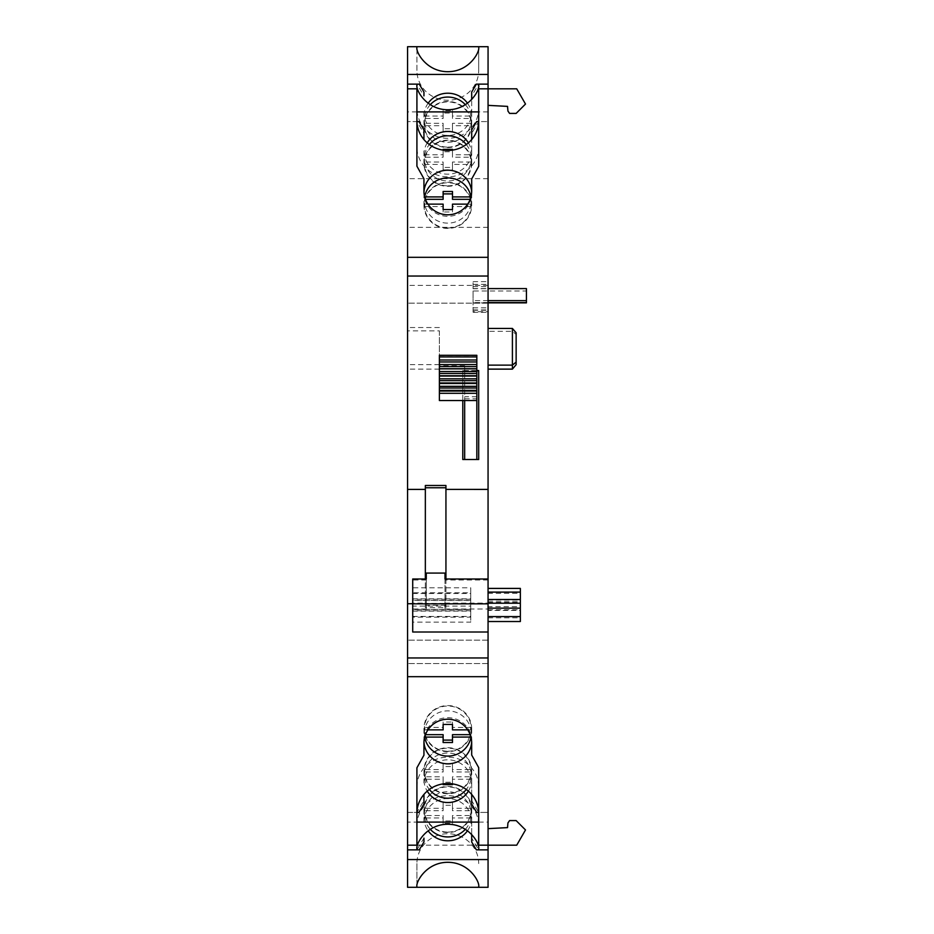 <?xml version="1.0" encoding="UTF-8"?>
<svg xmlns="http://www.w3.org/2000/svg" width="934" height="934" viewBox="0 0 934 934"><rect width="100%" height="100%" fill="white"/><g stroke="black" fill="none" stroke-linecap="round" stroke-linejoin="round"><path stroke-width="0.7" stroke-dasharray="4.67 3.5" d="M418.946 812.417L407.563 812.417L407.563 845.177L407.563 822.107L416.914 822.107M416.914 786.965A30.892 29.841 0 0 1 447.806 757.135A30.892 29.841 0 0 1 478.698 786.965L478.698 813.374L478.698 767.62L471.682 755.034L471.647 741.9A23.875 23.058 180 0 0 471.682 740.744A23.875 23.058 180 0 0 447.806 717.686A23.875 23.058 180 0 0 423.943 740.744A23.875 23.058 180 0 0 423.966 741.9L423.943 755.209L416.914 767.795L416.914 813.374L416.914 786.965L416.914 812.417L407.563 812.417L407.563 822.107M407.563 887.3L407.563 46.7L488.062 46.7L488.062 887.3L407.563 887.3M407.563 88.823L407.563 121.583L407.563 88.823L416.914 88.823L416.914 166.205L423.943 178.791L423.966 192.1C425.624 206.04 433.574 213.606 447.806 214.785C462.05 213.606 470 206.04 471.647 192.1L471.682 178.966L478.698 166.38L478.698 120.626L478.698 147.035A30.892 29.841 180 0 1 447.806 176.865A30.892 29.841 180 0 1 416.914 147.035M488.062 257.317L407.563 257.317M478.698 147.035L478.698 121.583L471.682 133.328L471.682 129.931M488.062 105.367L507.536 106.383L507.944 111.076L509.579 113.411L516.14 113.411L525.503 104.048L516.724 88.823L488.062 88.823L488.062 105.367L488.062 88.823L478.698 88.823L478.698 121.583L488.062 121.583L488.062 88.823L488.062 121.583L476.667 121.583M423.943 129.931L423.943 133.328L416.914 121.583L407.563 121.583L418.946 121.583M427.223 142.867A23.875 23.058 0 0 0 423.943 154.53L423.943 151.121A23.875 23.058 0 0 0 447.806 174.179A23.875 23.058 0 0 0 471.682 151.121L471.682 139.563M468.401 142.867A23.875 23.058 0 0 1 471.682 154.53L471.682 133.328M471.682 163.24A23.875 23.058 180 0 1 447.806 186.298A23.875 23.058 180 0 1 423.943 163.24A23.875 23.058 180 0 1 447.806 140.182A23.875 23.058 180 0 1 471.682 163.24L471.682 151.121M423.943 151.121L423.943 163.24M447.806 185.843A23.397 22.603 0 0 0 471.215 163.24A23.397 22.603 0 0 0 447.806 140.637A23.397 22.603 0 0 0 424.41 163.24A23.397 22.603 0 0 0 447.806 185.843M466.299 144.525A23.397 22.603 180 0 1 470.911 154.775L470.911 157.204A23.397 22.603 180 0 1 471.215 160.811A23.397 22.603 180 0 1 470.911 164.431L452.488 164.431L452.488 169.86L443.125 169.86L443.125 164.431L424.713 164.431L424.713 162.014A23.397 22.603 180 0 0 447.806 180.998A23.397 22.603 180 0 0 470.911 162.014L470.911 164.431M424.713 164.431A23.397 22.603 180 0 1 424.41 160.811A23.397 22.603 180 0 1 424.713 157.204L443.125 157.204L443.125 151.775L452.488 151.775L452.488 157.204L470.911 157.204M443.125 157.204L443.125 154.775L424.713 154.775L424.713 157.204M424.713 154.775A23.397 22.603 180 0 1 429.325 144.525M452.488 150.117L452.488 154.775L470.911 154.775M443.125 154.775L443.125 150.117M452.488 157.204L452.488 154.775M452.488 164.431L452.488 162.014L470.911 162.014M452.488 162.014L452.488 167.431L443.125 167.431L443.125 162.014L424.713 162.014M443.125 164.431L443.125 162.014M443.125 169.86L443.125 167.431M452.488 169.86L452.488 167.431M443.125 151.775L443.125 149.347M452.488 151.775L452.488 149.347M488.062 828.633L507.536 827.617L507.944 822.924L509.579 820.589L516.14 820.589L525.503 829.952L516.724 845.177L488.062 845.177L488.062 812.417L488.062 845.177L488.062 828.633L488.062 845.177L478.698 845.177L478.698 786.965M488.062 632.003L488.062 579.01L488.062 632.003M488.062 311.699L488.062 281.648L488.062 311.699L473.083 311.699L473.083 281.648L473.083 311.699M416.914 108.484L416.914 85.076L416.914 108.484A30.892 29.841 180 0 0 447.806 138.325A30.892 29.841 180 0 0 478.698 108.484L478.698 84.142L471.682 95.887L471.682 92.011M478.698 85.076L478.698 108.484M428.134 103.219A23.875 23.058 0 0 0 423.943 116.271L423.943 112.395A23.875 23.058 0 0 0 447.806 135.453A23.875 23.058 0 0 0 471.682 112.395L471.682 99.494M419.238 84.142L407.563 84.142M423.943 92.011L423.943 95.887L416.914 84.142M488.062 84.142L476.387 84.142M467.479 103.219A23.875 23.058 0 0 1 471.682 116.271L471.682 95.887M471.682 124.514A23.875 23.058 180 0 1 447.806 147.572A23.875 23.058 180 0 1 423.943 124.514A23.875 23.058 180 0 1 447.806 101.456A23.875 23.058 180 0 1 471.682 124.514L471.682 112.395M423.943 112.395L423.943 124.514M447.806 147.117A23.397 22.603 0 0 0 471.215 124.514A23.397 22.603 0 0 0 447.806 101.911A23.397 22.603 0 0 0 424.41 124.514A23.397 22.603 0 0 0 447.806 147.117M465.33 104.678A23.397 22.603 180 0 1 470.911 116.05L470.911 118.478A23.397 22.603 180 0 1 471.215 122.085A23.397 22.603 180 0 1 470.911 125.705L452.488 125.705L452.488 131.134L443.125 131.134L443.125 125.705L424.713 125.705L424.713 123.288A23.397 22.603 180 0 0 447.806 142.272A23.397 22.603 180 0 0 470.911 123.288L470.911 125.705M424.713 125.705A23.397 22.603 180 0 1 424.41 122.085A23.397 22.603 180 0 1 424.713 118.478L443.125 118.478L443.125 113.049L452.488 113.049L452.488 118.478L470.911 118.478M443.125 118.478L443.125 116.05L424.713 116.05L424.713 118.478M424.713 116.05A23.397 22.603 180 0 1 430.282 104.678M443.125 116.05L443.125 110.621L452.488 110.621L452.488 116.05L470.911 116.05M452.488 118.478L452.488 116.05M452.488 125.705L452.488 123.288L470.911 123.288M452.488 123.288L452.488 128.705L443.125 128.705L443.125 123.288L424.713 123.288M443.125 125.705L443.125 123.288M443.125 131.134L443.125 128.705M452.488 131.134L452.488 128.705M443.125 113.049L443.125 110.621M452.488 113.049L452.488 110.621M416.914 70.424L416.914 47.342L416.914 70.424A30.892 29.841 180 0 0 447.806 100.265A30.892 29.841 180 0 0 478.698 70.424L478.698 46.7M478.698 47.342L478.698 70.424M488.062 178.686L407.563 178.686M488.062 227.359L407.563 227.359M488.062 285.384L407.563 285.384M488.062 303.176L407.563 303.176L488.062 303.176M512.404 328.441L512.404 369.128M516.14 332.784L516.14 334.442L512.404 331.301L488.062 331.301M439.389 330.858L439.389 369.117L439.389 330.858L407.563 330.858M439.389 369.117L407.563 369.117M488.062 640.164L407.563 640.164L488.062 640.164M516.14 334.442L516.14 364.669M439.389 327.53L407.563 327.53M439.389 364.634L407.563 364.634M488.062 663.572L407.563 663.572L488.062 663.572M488.062 845.188L407.563 845.188M478.698 887.3L478.698 886.658M416.914 886.658L416.914 863.576A30.892 29.841 0 0 1 447.806 833.735A30.892 29.841 0 0 1 478.698 863.576M416.914 863.576L416.914 887.3M419.238 849.858L407.563 849.858M416.914 848.924L416.914 825.516L416.914 849.858L423.943 838.113L423.943 841.989M471.682 834.506L471.682 821.605A23.875 23.058 180 0 0 447.806 798.547A23.875 23.058 180 0 0 423.943 821.605L423.943 817.729A23.875 23.058 180 0 0 428.134 830.781M467.479 830.781A23.875 23.058 180 0 0 471.682 817.729L471.682 838.113L478.698 849.858L478.698 825.516L478.698 848.924M488.062 849.858L476.387 849.858M416.914 825.516A30.892 29.841 0 0 1 447.806 795.675A30.892 29.841 0 0 1 478.698 825.516M407.563 845.177L416.914 845.177L416.914 812.417L423.943 800.671L423.943 804.069M471.682 794.437L471.682 782.879A23.875 23.058 180 0 0 447.806 759.821A23.875 23.058 180 0 0 423.943 782.879L423.943 779.47A23.875 23.058 180 0 0 427.223 791.133M468.401 791.133A23.875 23.058 180 0 0 471.682 779.47L471.682 800.671L478.687 812.417L488.062 812.417L476.667 812.417M488.062 676.683L407.563 676.683M471.647 741.9C470 727.96 462.05 720.394 447.806 719.215C433.574 720.394 425.624 727.96 423.966 741.9M447.806 705.579A23.875 23.058 0 0 1 471.682 728.637A23.875 23.058 0 0 1 447.806 751.683A23.875 23.058 0 0 1 423.943 728.637A23.875 23.058 0 0 1 447.806 705.579M447.806 751.24A23.397 22.603 180 0 0 471.215 728.637A23.397 22.603 180 0 0 447.806 706.022A23.397 22.603 180 0 0 424.41 728.637A23.397 22.603 180 0 0 447.806 751.24M427.935 729.863L424.713 729.863A23.397 22.603 0 0 1 447.806 710.867A23.397 22.603 0 0 1 470.911 729.863L470.911 727.434A23.397 22.603 0 0 1 471.215 731.053A23.397 22.603 0 0 1 470.911 734.673L470.152 734.673M470.911 737.066L470.911 734.673M425.472 734.673L424.713 734.673L424.713 737.066M424.713 734.673A23.397 22.603 0 0 1 424.41 731.053A23.397 22.603 0 0 1 424.713 727.434L443.125 727.434L443.125 729.863M424.713 729.863L424.713 727.434M467.689 729.863L470.911 729.863M452.488 729.863L452.488 727.434L470.911 727.434M452.488 734.673L452.488 742.518M443.125 742.518L443.125 734.673M443.125 722.017L443.125 724.434L443.125 722.017L452.488 722.017L452.488 724.434L452.488 722.017M488.062 603.726L445.938 603.726L445.938 607.637L425.344 607.637L425.344 603.726L412.711 603.726M425.344 603.726L425.344 579.01M425.344 485.482L425.344 607.637M445.938 607.637L445.938 485.482M476.83 370.529L462.785 370.529L462.785 400.546M445.938 605.29L425.344 605.29M445.004 579.01L445.004 609.015L445.004 579.01M426.278 603.399L426.278 579.01L426.278 609.015L426.278 603.399L445.004 603.399M445.938 579.01L445.938 603.726M426.278 609.015L412.711 609.015L412.711 603.107L426.278 603.107M412.711 632.003L412.711 609.015M445.004 609.015L488.062 609.015M412.711 603.107L412.711 579.01M412.711 622.137L412.711 587.79L412.711 622.137L470.748 622.137L470.748 617.14L412.711 617.14M426.278 580.002L412.711 580.002M488.062 621.519L488.062 588.408L488.062 621.519M445.004 603.107L488.062 603.107M488.062 580.002L445.004 580.002M488.062 617.818L520.355 617.818L520.355 621.519M520.355 599.511L520.355 600.13L520.355 599.511M520.355 588.408L520.355 593.335L488.062 593.335M488.062 601.788L520.355 601.788L520.355 606.715L488.062 606.715M520.355 593.335L520.355 601.788M520.355 606.715L520.355 610.416L488.062 610.416M520.355 610.416L520.355 617.818M412.711 616.428L470.748 616.428L470.748 622.137M470.748 617.14L470.748 606.108L412.711 606.108M412.711 611.105L470.748 611.105M470.748 606.108L470.748 600.399L412.711 600.399M470.748 600.399L470.748 587.79L412.711 587.79M412.711 593.499L470.748 593.499M470.748 587.79L470.748 592.786L412.711 592.786M470.748 592.786L470.748 603.831L412.711 603.831M412.711 598.834L470.748 598.834M470.748 603.831L470.748 609.528L412.711 609.528M470.748 609.528L470.748 616.428M478.698 370.529L478.698 459.505L476.83 459.505L476.83 373.74L464.665 373.74L464.665 365.778L464.665 400.546M462.785 370.529L462.785 459.505L476.83 459.505M464.665 459.505L464.665 373.74M462.785 370.786L476.83 370.786M476.83 400.546L476.83 396.752L476.83 400.546M476.83 355.294L476.83 373.74M464.665 398.806L476.83 398.806M476.83 396.752L464.665 396.752M464.665 365.778L439.389 365.778L439.389 355.294M439.389 400.546L439.389 365.778M476.83 371.58L464.665 371.58M476.83 356.683L439.389 356.683M471.682 800.671L471.682 804.069M471.682 782.879L471.682 770.76A23.875 23.058 0 0 1 447.806 793.818A23.875 23.058 0 0 1 423.943 770.76A23.875 23.058 0 0 1 447.806 747.702A23.875 23.058 0 0 1 471.682 770.76M423.943 770.76L423.943 782.879M447.806 793.363A23.397 22.603 180 0 0 471.215 770.76A23.397 22.603 180 0 0 447.806 748.157A23.397 22.603 180 0 0 424.41 770.76A23.397 22.603 180 0 0 447.806 793.363M424.713 776.796A23.397 22.603 0 0 1 424.41 773.189A23.397 22.603 0 0 1 424.713 769.569L443.125 769.569L443.125 771.986L424.713 771.986A23.397 22.603 0 0 1 447.806 753.002A23.397 22.603 0 0 1 470.911 771.986L470.911 769.569A23.397 22.603 0 0 1 471.215 773.189A23.397 22.603 0 0 1 470.911 776.796L452.488 776.796L452.488 782.225L443.125 782.225L443.125 776.796L424.713 776.796L424.713 779.225A23.397 22.603 0 0 0 429.325 789.475M452.488 776.796L452.488 779.225L470.911 779.225L470.911 776.796M470.911 779.225A23.397 22.603 0 0 1 466.299 789.475M424.713 771.986L424.713 769.569M443.125 771.986L443.125 766.569L452.488 766.569L452.488 771.986L470.911 771.986M443.125 769.569L443.125 764.14L452.488 764.14L452.488 769.569L470.911 769.569M452.488 769.569L452.488 771.986M443.125 783.883L443.125 779.225L424.713 779.225M452.488 779.225L452.488 783.883M443.125 776.796L443.125 779.225M443.125 782.225L443.125 784.653M452.488 782.225L452.488 784.653M443.125 764.14L443.125 766.569M452.488 764.14L452.488 766.569M471.682 838.113L471.682 841.989M471.682 821.605L471.682 809.486A23.875 23.058 0 0 1 447.806 832.544A23.875 23.058 0 0 1 423.943 809.486A23.875 23.058 0 0 1 447.806 786.428A23.875 23.058 0 0 1 471.682 809.486M423.943 809.486L423.943 821.605M447.806 832.089A23.397 22.603 180 0 0 471.215 809.486A23.397 22.603 180 0 0 447.806 786.883A23.397 22.603 180 0 0 424.41 809.486A23.397 22.603 180 0 0 447.806 832.089M424.713 815.522A23.397 22.603 0 0 1 424.41 811.915A23.397 22.603 0 0 1 424.713 808.295L443.125 808.295L443.125 810.712L424.713 810.712A23.397 22.603 0 0 1 447.806 791.728A23.397 22.603 0 0 1 470.911 810.712L470.911 808.295A23.397 22.603 0 0 1 471.215 811.915A23.397 22.603 0 0 1 470.911 815.522L452.488 815.522L452.488 820.951L443.125 820.951L443.125 815.522L424.713 815.522L424.713 817.951A23.397 22.603 0 0 0 430.282 829.322M452.488 815.522L452.488 817.951L470.911 817.951L470.911 815.522M470.911 817.951A23.397 22.603 0 0 1 465.33 829.322M424.713 810.712L424.713 808.295M443.125 810.712L443.125 805.295L452.488 805.295L452.488 810.712L470.911 810.712M443.125 808.295L443.125 802.866L452.488 802.866L452.488 808.295L470.911 808.295M452.488 808.295L452.488 810.712M452.488 817.951L452.488 823.379L443.125 823.379L443.125 817.951L424.713 817.951M443.125 815.522L443.125 817.951M443.125 820.951L443.125 823.379M452.488 820.951L452.488 823.379M443.125 802.866L443.125 805.295M452.488 802.866L452.488 805.295M473.083 290.976L473.083 302.873L473.083 290.976L526.437 290.976L526.437 302.873M526.437 288.594L526.437 290.976M423.966 192.1A23.875 23.058 0 0 0 423.943 193.256A23.875 23.058 0 0 0 447.806 216.314A23.875 23.058 0 0 0 471.682 193.256A23.875 23.058 0 0 0 471.647 192.1M447.806 182.317A23.875 23.058 180 0 1 471.682 205.363A23.875 23.058 180 0 1 447.806 228.421A23.875 23.058 180 0 1 423.943 205.363A23.875 23.058 180 0 1 447.806 182.317M447.806 227.978A23.397 22.603 0 0 0 471.215 205.363A23.397 22.603 0 0 0 447.806 182.76A23.397 22.603 0 0 0 424.41 205.363A23.397 22.603 0 0 0 447.806 227.978M470.152 199.327L470.911 199.327L470.911 196.934M470.911 199.327A23.397 22.603 180 0 1 471.215 202.947A23.397 22.603 180 0 1 470.911 206.566L452.488 206.566L452.488 204.137M467.689 204.137L470.911 204.137L470.911 206.566M470.911 204.137A23.397 22.603 180 0 1 447.806 223.133A23.397 22.603 180 0 1 424.713 204.137L424.713 206.566A23.397 22.603 180 0 1 424.41 202.947A23.397 22.603 180 0 1 424.713 199.327L425.472 199.327M424.713 196.934L424.713 199.327M452.488 211.983L452.488 209.566L452.488 211.983L443.125 211.983L443.125 209.566L443.125 211.983M443.125 204.137L443.125 206.566L424.713 206.566M443.125 199.327L443.125 191.482M452.488 191.482L452.488 199.327M427.935 204.137L424.713 204.137M488.062 111.893L478.698 111.893M416.914 111.893L407.563 111.893M478.698 822.107L488.062 822.107M476.83 362.065L439.389 362.065L476.83 362.065M473.083 286.633L488.062 286.633M473.083 309.948L488.062 309.948M473.083 284.356L488.062 284.356M526.437 288.746L473.083 288.746M488.062 302.604L473.083 302.604M488.062 300.631L473.083 300.631M471.215 163.24L471.215 160.811M424.41 163.24L424.41 160.811M471.215 124.514L471.215 122.085M424.41 124.514L424.41 122.085M471.682 728.637L471.682 740.744M423.943 728.637L423.943 740.744M471.215 728.637L471.215 731.053M424.41 728.637L424.41 731.053M488.062 607.824L520.355 607.824M488.062 600.13L520.355 600.13M488.062 602.103L520.355 602.103M488.062 609.797L520.355 609.797M470.748 610.731L412.711 610.731M470.748 600.55L412.711 600.55M470.748 599.196L412.711 599.196M470.748 609.377L412.711 609.377M471.215 770.76L471.215 773.189M424.41 770.76L424.41 773.189M471.215 809.486L471.215 811.915M424.41 809.486L424.41 811.915M473.083 312.271L488.062 312.271M473.083 307.858L488.062 307.858M473.083 310.251L488.062 310.251M473.083 281.648L488.062 281.648M473.083 302.873L488.062 302.873M473.083 288.594L488.062 288.594M471.682 193.256L471.682 205.363M423.943 193.256L423.943 205.363M471.215 205.363L471.215 202.947M424.41 205.363L424.41 202.947"/><path stroke-width="1.4" d="M445.004 579.01L445.004 573.079L445.004 579.01L488.062 579.01L488.062 46.7L478.698 46.7L478.698 47.342C479.959 51.744 469.405 71.72 447.806 71.696C426.219 71.72 415.653 51.744 416.914 47.342L416.914 46.7L407.563 46.7L407.563 887.3L416.914 887.3L416.914 886.658C415.653 882.256 426.219 862.28 447.806 862.304C469.405 862.28 479.959 882.256 478.698 886.658L478.698 887.3L416.914 887.3M407.563 257.317L488.062 257.317M488.062 105.367L507.536 106.383L507.944 111.076L509.579 113.411L516.14 113.411L525.503 104.048L516.724 88.823L478.698 88.823L478.698 166.38L471.682 178.966L471.682 190.921A23.875 23.875 0 0 1 447.806 214.785A23.875 23.875 0 0 1 423.943 190.921L423.943 178.791L416.914 166.205L416.914 88.823L407.563 88.823M416.914 120.626A30.892 29.841 0 0 0 447.806 150.467A30.892 29.841 0 0 0 478.698 120.626M471.647 192.1A23.875 23.058 0 0 0 447.806 170.198A23.875 23.058 0 0 0 423.966 192.1M423.943 133.328L423.943 139.563L423.943 129.931L418.946 121.583L416.938 121.583M471.682 139.563L471.682 129.931L476.667 121.583L478.687 121.583M468.401 142.867A23.875 23.058 0 0 0 447.806 131.472A23.875 23.058 0 0 0 427.223 142.867M429.325 144.525A23.397 22.603 180 0 1 447.806 135.792A23.397 22.603 180 0 1 466.299 144.525M443.125 150.117L443.125 149.347L452.488 149.347L452.488 150.117M478.698 887.3L488.062 887.3L488.062 579.01M407.563 84.142L416.914 84.142L416.914 85.076L416.914 84.142L419.238 84.142L423.943 92.011L423.943 95.887M416.914 85.076C415.712 90.154 426.464 109.745 447.806 109.757C469.16 109.745 479.901 90.154 478.698 85.076L478.698 84.142L488.062 84.142M471.682 99.494L471.682 92.011L476.387 84.142L478.698 84.142M467.479 103.219A23.875 23.058 0 0 0 447.806 93.213A23.875 23.058 0 0 0 428.134 103.219M430.282 104.678A23.397 22.603 180 0 1 447.806 97.066A23.397 22.603 180 0 1 465.33 104.678M478.698 46.7L416.914 46.7L416.914 47.342M512.404 369.128L512.404 365.136L516.14 362.1L516.14 364.669L512.404 369.128L488.062 369.128M516.14 362.1L516.14 332.784L512.404 328.441L488.062 328.441M488.062 365.136L512.404 365.136L512.404 328.441M423.943 838.113L423.943 841.989L419.238 849.858L407.563 849.858M428.134 830.781A23.875 23.058 180 0 0 447.806 840.787A23.875 23.058 180 0 0 467.479 830.781M416.914 849.858L416.914 848.924C415.712 843.846 426.464 824.255 447.806 824.243C469.16 824.255 479.901 843.846 478.698 848.924L478.698 849.858L476.387 849.858L471.682 841.989L471.682 834.506M488.062 849.858L478.698 849.858M423.943 800.671L423.943 794.437L423.943 804.069L418.946 812.417L416.938 812.417M427.223 791.133A23.875 23.058 180 0 0 447.806 802.528A23.875 23.058 180 0 0 468.401 791.133M478.687 812.417L476.667 812.417L471.682 804.069L471.682 794.437M478.698 813.374A30.892 29.841 180 0 0 447.806 783.533A30.892 29.841 180 0 0 416.914 813.374M407.563 845.177L416.914 845.177L416.914 767.795L423.943 755.209L423.943 743.079A23.875 23.875 0 0 1 447.806 719.215A23.875 23.875 0 0 1 471.682 743.079L471.682 755.034L478.698 767.62L478.698 845.177L516.724 845.177L525.503 829.952L516.14 820.589L509.579 820.589L507.944 822.924L507.536 827.617L488.062 828.633M423.966 741.9A23.875 23.058 180 0 0 447.806 763.802A23.875 23.058 180 0 0 471.647 741.9M470.152 734.673L452.488 734.673L452.488 737.089L470.911 737.066M470.911 737.089A23.397 22.603 0 0 1 447.806 756.085A23.397 22.603 0 0 1 424.713 737.089L424.713 737.066M427.935 729.863L443.125 729.863L443.125 724.434L452.488 724.434L452.488 729.863L467.689 729.863M452.488 740.102L443.125 740.102M452.488 737.089L452.488 742.518L443.125 742.518L443.125 734.673L425.472 734.673M443.125 727.434L443.125 724.434M452.488 724.434L452.488 727.434M443.125 737.089L424.713 737.089M488.062 676.683L407.563 676.683M412.711 603.726L407.563 603.726M407.563 489.404L425.344 489.404L425.344 579.01M425.344 489.393L425.344 485.482L445.938 485.482L445.938 489.393L488.062 489.404M476.83 370.529L478.698 370.529L478.698 459.505L462.785 459.505L462.785 400.546M445.938 579.01L445.938 489.393M425.344 487.758L445.938 487.758M445.004 573.079L426.278 573.079L426.278 579.01L426.278 573.079M426.278 579.01L412.711 579.01L412.711 603.831L488.062 603.831M412.711 603.831L412.711 632.003L488.062 632.003M488.062 616.592L520.355 616.592L520.355 621.519L488.062 621.519M488.062 608.139L520.355 608.139L520.355 603.212L488.062 603.212M520.355 616.592L520.355 608.139M520.355 603.212L520.355 599.511L488.062 599.511M488.062 592.109L520.355 592.109L520.355 588.408L488.062 588.408M520.355 599.511L520.355 592.109M464.665 400.546L464.665 459.505M476.83 370.786L478.698 370.786M476.83 459.505L476.83 355.294L439.389 355.294L439.389 400.546L476.83 400.546M476.83 356.94L439.389 356.94M476.83 393.296L439.389 393.296M466.299 789.475A23.397 22.603 0 0 1 447.806 798.208A23.397 22.603 0 0 1 429.325 789.475M452.488 783.883L452.488 784.653L443.125 784.653L443.125 783.883M465.33 829.322A23.397 22.603 0 0 1 447.806 836.934A23.397 22.603 0 0 1 430.282 829.322M488.062 302.873L526.437 302.873L526.437 288.594L488.062 288.594M425.472 199.327L443.125 199.327L443.125 196.911L424.713 196.911A23.397 22.603 180 0 1 447.806 177.915A23.397 22.603 180 0 1 470.911 196.911L470.911 196.934M443.125 196.911L443.125 191.482L452.488 191.482L452.488 196.911L470.911 196.911M452.488 196.911L452.488 199.327L470.152 199.327M452.488 206.566L452.488 209.566L443.125 209.566L443.125 206.566M443.125 193.898L452.488 193.898M452.488 209.566L452.488 204.137L467.689 204.137M443.125 209.566L443.125 204.137L427.935 204.137M488.062 276.044L407.563 276.044M478.698 111.893L416.914 111.893M488.062 74.451L407.563 74.451M407.563 859.549L488.062 859.549M416.914 822.107L478.698 822.107M407.563 657.956L488.062 657.956M439.389 360.01L476.83 360.01M439.389 361.96L476.83 361.96L439.389 361.96M476.83 364.529L439.389 364.529M439.389 366.595L476.83 366.595M476.83 368.755L439.389 368.755M439.389 368.86L476.83 368.86M476.83 371.545L439.389 371.545M439.389 373.495L476.83 373.495M476.83 375.737L439.389 375.737M439.389 376.052L476.83 376.052M476.83 378.83L439.389 378.83M439.389 380.652L476.83 380.652M476.83 382.963L439.389 382.963M439.389 383.477L476.83 383.477M476.83 386.337L439.389 386.337M439.389 388.007L476.83 388.007M476.83 390.377L439.389 390.377M439.389 391.066L476.83 391.066M526.437 302.604L488.062 302.604M526.437 300.631L488.062 300.631"/></g></svg>
